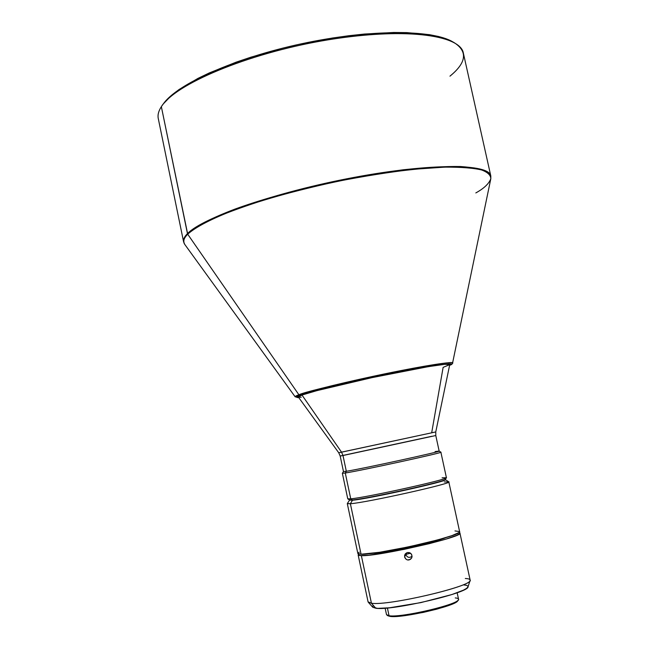 <?xml version="1.0" encoding="UTF-8"?>
<svg xmlns="http://www.w3.org/2000/svg" width="649" height="649" viewBox="0 0 649 649"><rect width="100%" height="100%" fill="white"/><g stroke="black" fill="none" stroke-linecap="round" stroke-linejoin="round"><path stroke-width="0.97" d="M405.682 553.483L404.619 556.996L405.13 554.157L407.491 552.534L410.33 553.078L411.385 554.108L412.05 556.209L411.791 557.661L410.428 559.381L407.613 559.965L406.25 559.406L404.846 557.71L404.595 555.52L405.13 554.157L406.793 552.753L408.959 552.526L410.33 553.078L411.742 554.757L411.993 556.947L411.45 558.327L409.081 559.957L407.613 559.965L406.25 559.406L404.619 556.996L405.763 554.449L409.462 553.475L405.763 554.449C407.166 557.548 409.259 558.156 412.05 556.274C409.259 558.156 407.166 557.548 405.763 554.449M410.63 553.297L409.462 553.475L410.63 553.297M358.143 554.911L368.072 601.85L371.431 603.237L368.275 602.231L372.761 607.245L375.763 608.227L371.431 603.237L361.363 555.666L358.143 554.903L358.597 554.149L358.232 555.073L359.83 555.576L368.77 555.22L403.929 549.403L429.314 543.659L446.09 539.084L456.782 535.336L459.322 533.965L459.898 532.983L459.005 532.529L452.004 535.603L438.002 539.838L408.805 546.831L379.584 552.283L361.063 554.222L350.379 503.738L352.456 500.241L349.551 500.119M385.133 608.178L386.496 614.587L389.043 615.731L386.926 615.122L387.948 615.787L390.025 616.38L389.043 615.731L387.404 607.991L389.043 615.731C401.512 618.108 461.926 603.627 458.535 599.141L457.147 592.74M349.519 500.16L347.329 503.551L350.379 503.738L347.304 503.648L357.842 553.475L361.063 554.222C377.548 555.146 464.1 535.263 459.622 531.653L459.013 532.529L459.93 533.08C464.424 536.747 377.864 556.655 361.363 555.666L371.431 603.237C388.386 606.15 475.052 585.617 470.119 579.979L459.93 533.08M431.772 436.282L340.181 456.028L343.475 471.58L342.364 473.283L347.759 498.805L350.744 498.83L347.807 498.87L349.519 499.981L352.391 499.957L350.744 498.83L345.276 472.999L342.364 473.299L345.276 472.999L346.323 471.271L343.475 471.563L346.323 471.271L342.988 455.525L341.552 452.191L435.763 431.942L431.69 432.745L443.129 367.366L449.716 364.641M475.822 192.931C483.919 188.47 488.908 183.756 490.806 178.783L490.806 175.968L487.253 171.685C482.199 169.154 473.267 167.434 460.457 166.517C445.044 166.274 425.914 167.369 403.061 169.795C378.602 173.056 353.462 177.38 327.64 182.775C289.868 191.325 257.823 200.752 234.824 209.148C206.268 220.043 193.191 228.099 187.464 233.64C202.269 217.772 275.898 191.999 353.697 177.477C431.536 162.85 489.338 163.645 490.806 175.968L463.362 53.145C460.457 34.478 401.601 27.015 324.151 40.481C246.717 53.786 174.727 84.435 161.35 106.671L187.707 234.208C191.755 229.908 201.734 224.083 217.626 216.734C230.054 211.501 245.93 205.806 265.254 199.641C286.704 193.321 310.579 187.277 336.888 181.493C363.781 176.187 389.384 172.115 413.705 169.275L444.849 167.126C461.764 167.061 474.281 168.075 482.394 170.168C488.218 172.658 491.017 175.53 490.806 178.783C490.766 175.108 487.569 172.123 481.209 169.819C472.991 167.977 461.707 167.061 447.356 167.069C423.253 167.823 394.316 171.101 360.552 176.901C315.844 185.103 270 197.118 236.244 209.319C212.142 218.437 195.6 227.036 187.707 234.208L298.897 394.77L300.325 395.371C305.371 393.31 336.36 384.873 388.889 374.002C442.01 363.164 458.47 362.272 449.595 365.322L451.323 363.943L448.832 363.773L434.952 365.452L403.516 371.074L372.039 377.54L340.92 384.541L310.774 392.166L298.321 396.15L296.593 397.22L298.8 397.65C295.555 397.561 296.066 396.799 300.325 395.371L298.897 394.77L187.707 234.208C183.716 238.256 182.734 241.655 184.746 244.397C182.88 241.168 183.87 237.769 187.707 234.208L187.464 233.64C184.535 236.439 183.245 239.165 183.594 241.834C183.099 239.473 184.389 236.747 187.464 233.64L161.35 106.671C158.551 110.995 157.529 114.962 158.275 118.548L183.594 241.834L184.746 244.397L295.157 396.807C294.897 396.442 296.147 395.76 298.897 394.77L295.157 396.807L298.816 397.675M349.478 499.957L352.456 500.241L349.47 499.917M301.988 395.046C299.303 396.004 298.086 396.661 298.337 397.01L301.988 395.046L316.996 390.609L372.088 377.621L428.47 366.628L444.816 364.324L449.757 364.551C450.479 362.775 423.529 366.953 386.836 374.514C350.209 382.05 312.583 391.201 301.988 395.046L341.552 452.191L301.988 395.046M298.337 397.01L338.721 452.742L435.763 431.942L435.787 435.536L342.988 455.525L346.323 471.271C361.258 469 442.618 451.274 439.154 451.071L435.787 435.536M163.329 103.881L172.042 94.843L179.173 89.44L197.945 78.391L209.432 72.866L236.049 62.199L250.879 57.185L282.664 48.164L299.197 44.278L332.483 38.015L348.781 35.727L364.56 34.032L393.789 32.474L406.891 32.612L429.37 34.648L438.537 36.49L446.228 38.835L452.71 41.82M298.897 394.77C309.816 390.763 348.943 381.231 387.104 373.378C425.322 365.509 453.343 361.193 452.572 363.059C455.971 360.925 424.357 365.387 375.666 375.771C329.246 386.114 303.659 392.442 298.897 394.77M301.209 397.253L298.564 397.147M442.107 477.778L446.39 477.737C448.151 479.441 365.955 497.596 350.744 498.83C366.32 497.564 450.244 478.954 446.407 477.656L440.874 452.183C444.476 452.45 360.617 470.728 345.276 472.999L350.744 498.83L352.456 500.241C367.65 499.065 449.084 480.99 445.368 479.652L445.311 479.408M445.303 479.368C449.019 480.69 367.585 498.765 352.391 499.957C367.22 498.805 446.926 481.185 445.279 479.457L446.39 477.737M444.346 481.956L448.808 481.891C452.815 483.416 366.385 502.634 350.379 503.738L361.063 554.222L357.932 553.646L359.205 552.129M454.973 530.931L459.589 531.563M372.38 553.305C385.611 553.053 434.124 542.653 446.293 537.461L428.957 542.751L409.097 547.415L389.222 551.212L372.38 553.305M463.597 584.911L466.688 585.366L468.043 586.266M465.301 578.486C468.789 578.673 470.387 579.306 470.095 580.409C471.271 586.647 387.688 606.069 371.431 603.237L375.763 608.227C391.12 611.05 469.032 592.902 468.051 586.818L466.631 588.351L463.394 590.176L451.874 594.549L420.812 602.621L389.522 607.789L377.694 608.373L372.753 607.245M372.664 607.123L372.907 605.882M457.715 600.812L455.687 602.442L448.354 605.606L436.907 609.127L423.132 612.437L403.07 615.844L393.245 616.55L388.102 615.877M338.721 452.742L341.552 452.191L342.988 455.525L340.181 456.028L338.721 452.742M435.09 451.582L439.146 451.055C443.559 451.071 361.428 468.967 346.323 471.271L345.276 472.999C360.803 470.703 445.498 452.215 440.858 452.166L439.154 451.063M161.35 106.671L162.226 105.398C176.057 85.53 233.94 59.327 302.012 44.773C370.068 30.146 433.613 30.316 454.365 42.769C467.88 51.587 466.412 62.718 449.96 76.16M454.365 42.769L452.694 41.812C432.056 29.44 369.127 29.237 301.785 43.718C234.427 58.118 177.112 84.094 163.361 103.84L162.226 105.398M445.311 479.587C451.169 480.495 368.04 499.024 352.456 500.241L350.379 503.738C366.823 502.594 455.152 482.856 448.743 481.809L445.36 479.619M455.249 597.924C457.943 598.159 458.981 598.792 458.364 599.806C456.847 605.022 400.603 617.97 389.043 615.731L390.025 616.38C401.342 618.586 456.19 605.955 457.699 600.836L458.364 599.806M490.806 178.783L452.572 363.059C453.043 363.424 452.053 364.186 449.587 365.355M449.757 364.543L435.763 431.942M459.622 531.653L448.808 481.891M470.095 580.409L468.051 586.818"/></g></svg>
